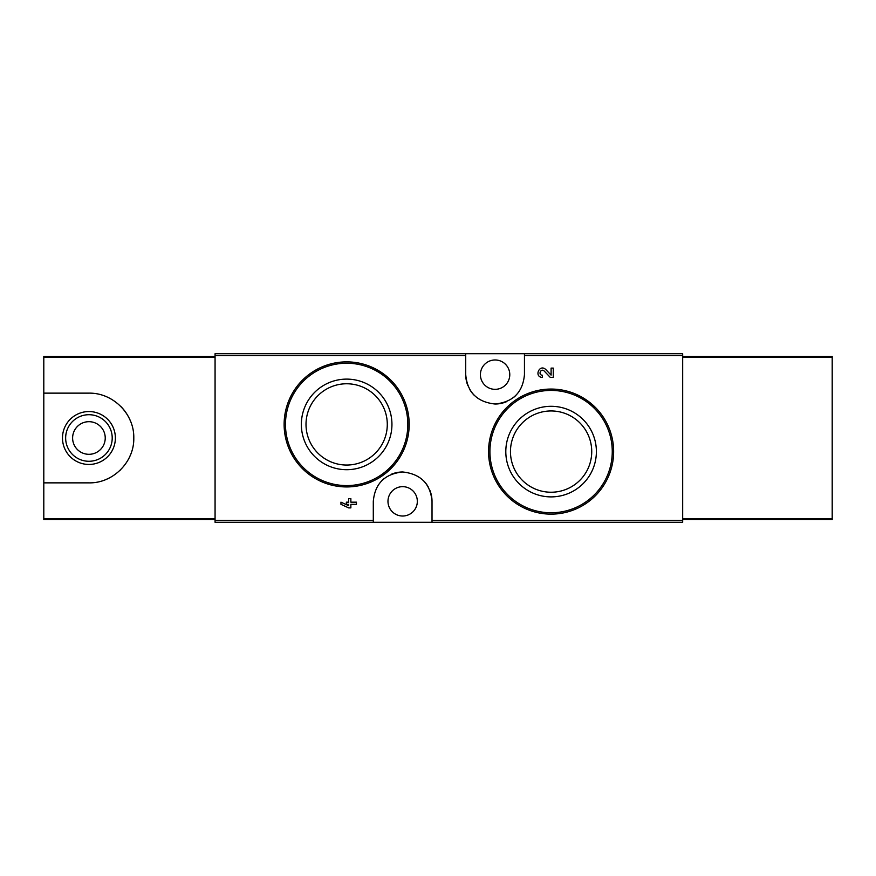 <?xml version="1.0" encoding="UTF-8"?>
<svg xmlns="http://www.w3.org/2000/svg" width="876" height="876" viewBox="0 0 876 876"><rect width="100%" height="100%" fill="white"/><g stroke="black" fill="none" stroke-linecap="round" stroke-linejoin="round"><path stroke-width="1.31" d="M432.021 522.282L682.678 522.282L682.678 353.718L215.069 353.718L215.069 522.282L432.021 522.282L432.021 501.346C430.434 483.716 420.655 473.938 402.686 471.978C384.706 473.872 374.906 483.661 373.296 501.346L373.296 522.282M595.428 407.504L575.171 393.882M544.215 371.041L550.27 377.403L544.215 371.041C540.853 367.789 537.744 375.081 542.419 375.235L542.419 377.403C533.648 377.107 539.474 363.441 545.792 369.552L551.103 375.125L551.103 368.106L553.271 368.106L553.271 377.403L550.27 377.403M348.692 505.726L340.95 502.167L340.95 504.335L348.692 507.894L350.86 507.894L350.86 504.335L356.444 504.335L356.444 502.167L350.86 502.167L350.86 498.597L348.692 498.597L348.692 502.167L346.37 502.167L346.37 504.335L348.692 504.335L348.692 505.726L340.95 502.167M390.827 380.151L370.69 366.683M465.725 353.718L465.725 374.654C467.313 392.284 477.091 402.062 495.06 404.022C513.051 402.128 522.841 392.339 524.45 374.654L524.45 353.718M551.092 406.3A45.3 45.3 0 0 1 590.325 474.245A45.3 45.3 0 0 1 511.869 474.245A45.3 45.3 0 0 1 551.092 406.3M551.092 389.064A62.525 62.525 0 0 1 605.25 482.862A62.525 62.525 0 0 1 496.944 482.862A62.525 62.525 0 0 1 551.092 389.064A62.525 62.525 0 0 1 605.25 482.862A62.525 62.525 0 0 1 496.944 482.862A62.525 62.525 0 0 1 551.092 389.064M551.092 410.954A40.646 40.646 0 0 1 586.296 471.912A40.646 40.646 0 0 1 515.898 471.912A40.646 40.646 0 0 1 551.092 410.954M346.655 379.111A45.3 45.3 0 0 1 385.878 447.056A45.3 45.3 0 0 1 307.421 447.056A45.3 45.3 0 0 1 346.655 379.111M346.655 361.876A62.525 62.525 0 0 1 400.803 455.673A62.525 62.525 0 0 1 292.507 455.673A62.525 62.525 0 0 1 346.655 361.876A62.525 62.525 0 0 1 400.803 455.673A62.525 62.525 0 0 1 292.507 455.673A62.525 62.525 0 0 1 346.655 361.876M346.655 383.765A40.646 40.646 0 0 1 381.848 444.723A40.646 40.646 0 0 1 311.451 444.723A40.646 40.646 0 0 1 346.655 383.765M432.021 501.346A29.357 29.357 0 0 0 429.853 490.264M428.134 486.749A29.357 29.357 0 0 0 423.557 480.727M402.686 471.978A29.357 29.357 0 0 0 391.342 474.255M383.787 478.844A29.357 29.357 0 0 0 381.772 480.705M402.653 486.662A14.684 14.684 0 0 1 415.366 508.682A14.684 14.684 0 0 1 389.94 508.682A14.684 14.684 0 0 1 402.653 486.662M465.725 374.654A29.357 29.357 0 0 0 467.904 385.736M469.613 389.251A29.357 29.357 0 0 0 474.19 395.273M495.06 404.022A29.357 29.357 0 0 0 506.405 401.745M513.96 397.156A29.357 29.357 0 0 0 515.975 395.295M495.093 359.97A14.684 14.684 0 0 1 507.806 382.002A14.684 14.684 0 0 1 482.38 382.002A14.684 14.684 0 0 1 495.093 359.97M215.069 356.444L43.8 356.444L43.8 393.138L88.925 393.138C113.037 392.689 134.346 413.943 133.787 438.022C134.346 462.068 112.916 483.432 88.925 482.862L43.8 482.862L43.8 519.556L215.069 519.556M43.8 357.178L215.069 357.178L215.069 518.822L43.8 518.822M43.8 393.138L43.8 482.862M120.669 406.3A44.862 44.862 0 0 1 130.371 420.83M130.349 455.213A44.862 44.862 0 0 1 129.801 456.473M120.625 469.744A44.862 44.862 0 0 1 119.968 470.39M109.369 477.924A44.862 44.862 0 0 1 106.106 479.435M88.925 411.556A26.444 26.444 0 0 1 111.832 451.228A26.444 26.444 0 0 1 66.028 451.228A26.444 26.444 0 0 1 88.925 411.556M88.925 414.709A23.291 23.291 0 0 1 109.095 449.64A23.291 23.291 0 0 1 68.766 449.64A23.291 23.291 0 0 1 88.925 414.709M88.925 421.685A16.316 16.316 0 0 1 103.05 446.158A16.316 16.316 0 0 1 74.799 446.158A16.316 16.316 0 0 1 88.925 421.685M682.678 519.556L832.2 519.556L832.2 356.444L682.678 356.444M832.2 518.822L682.678 518.822L682.678 357.178L832.2 357.178M465.725 355.557L215.069 355.557M373.296 520.443L215.069 520.443M682.678 520.443L432.021 520.443M682.678 355.557L524.45 355.557M551.092 390.422A61.167 61.167 0 0 1 604.068 482.172A61.167 61.167 0 0 1 498.115 482.172A61.167 61.167 0 0 1 551.092 390.422M346.655 363.233A61.167 61.167 0 0 1 399.631 454.994A61.167 61.167 0 0 1 293.679 454.994A61.167 61.167 0 0 1 346.655 363.233"/></g></svg>
